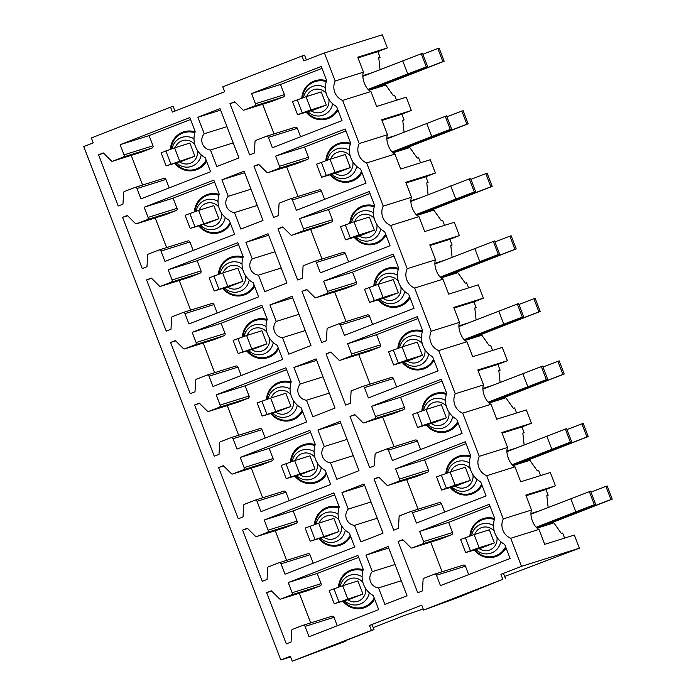 <?xml version="1.0" encoding="UTF-8"?>
<svg xmlns="http://www.w3.org/2000/svg" width="696" height="696" viewBox="0 0 696 696"><rect width="100%" height="100%" fill="white"/><g stroke="black" fill="none" stroke-linecap="round" stroke-linejoin="round"><path stroke-width="1.04" d="M502.799 579.272L458.264 597.42L423.629 610.07L502.799 579.272L500.911 574.348L521.495 566.335L510.716 538.269A14.068 13.589 -107.4 0 1 503.278 518.885L486.704 475.716L514.997 466.851L520.73 481.78L550.336 472.506L555.443 485.808L525.837 495.082L531.57 510.02C529.195 515.492 533.684 527.15 539.008 529.404L544.742 544.333L574.348 535.059L579.385 548.196L504.652 576.479M290.571 656.92L280.827 659.973L83.755 146.578L93.255 142.88L91.359 137.956L170.529 107.158L172.417 112.082L224.669 91.75L222.781 86.826L301.942 56.028L303.839 60.952L324.414 52.948L335.194 81.014A14.068 13.589 -107.4 0 0 342.632 100.398L359.206 143.567A14.068 13.589 -107.4 0 0 366.644 162.951L383.218 206.12A14.068 13.589 -107.4 0 0 390.656 225.504L407.23 268.673A14.068 13.589 -107.4 0 0 414.668 288.057L431.242 331.226A14.068 13.589 -107.4 0 0 438.68 350.61L455.254 393.779A14.068 13.589 -107.4 0 0 462.692 413.163L479.266 456.332A14.068 13.589 -107.4 0 0 486.704 475.716M280.827 659.973L290.328 656.276L292.216 661.2L371.386 630.402L369.489 625.478L421.741 605.146L423.629 610.07M123.618 192.479L122.966 204.163L118.216 206.007L98.554 154.782L103.304 152.937L111.447 161.002A1.053 1.018 -107.4 0 0 112.526 161.237L123.105 157.122A1.757 1.696 -107.4 0 0 124.053 154.86L120.147 144.681L189.817 117.581L195.211 131.64A21.106 20.384 -107.4 0 0 205.216 157.696L210.61 171.755L140.949 198.865L136.973 188.52A1.757 1.696 -107.4 0 0 134.763 187.494L124.262 191.583A1.053 1.018 -107.4 0 0 123.618 192.479M229.967 103.652L234.717 101.807L242.86 109.872A1.053 1.018 -107.4 0 0 243.939 110.107L254.519 105.992A1.757 1.696 -107.4 0 0 255.475 103.73L251.569 93.551L321.23 66.451L326.624 80.51A21.106 20.384 -107.4 0 0 336.629 106.575L342.032 120.626L272.362 147.735L268.395 137.39A1.757 1.696 -107.4 0 0 266.176 136.364L255.676 140.453A1.053 1.018 -107.4 0 0 255.032 141.358L254.379 153.033L249.629 154.877L229.967 103.652L234.996 102.077M160.985 251.073A1.757 1.696 -107.4 0 0 158.775 250.047L148.274 254.136A1.053 1.018 -107.4 0 0 147.63 255.032L146.978 266.716L142.228 268.56L122.566 217.335L127.316 215.49L135.459 223.555A1.053 1.018 -107.4 0 0 136.538 223.79L147.117 219.675A1.757 1.696 -107.4 0 0 148.065 217.413L144.159 207.234L213.829 180.133L219.223 194.193A21.106 20.384 -107.4 0 0 229.228 220.249L234.622 234.308L164.961 261.418L160.985 251.073L189.938 241.999A1.757 1.696 -107.4 0 0 187.72 240.973M292.407 199.943A1.757 1.696 -107.4 0 0 290.189 198.917L279.688 203.006A1.053 1.018 -107.4 0 0 279.044 203.911L278.391 215.586L273.641 217.43L253.979 166.205L258.729 164.36L266.873 172.425A1.053 1.018 -107.4 0 0 267.951 172.66L278.53 168.545A1.757 1.696 -107.4 0 0 279.488 166.283L275.572 156.104L345.242 129.004L350.636 143.063A21.106 20.384 -107.4 0 0 360.641 169.128L366.044 183.179L296.374 210.288L292.407 199.943L321.352 190.869A1.757 1.696 -107.4 0 0 319.142 189.843M234.474 212.576L240.807 229.08L262.975 220.449L244.061 171.199L221.894 179.82L228.236 196.324A9.674 9.344 -107.4 0 0 234.474 212.576L257.207 205.451M168.171 269.787L237.841 242.686L243.235 256.746A21.106 20.384 -107.4 0 0 253.24 282.802L258.634 296.861L188.973 323.971L184.997 313.626A1.757 1.696 -107.4 0 0 182.787 312.6L172.286 316.689A1.053 1.018 -107.4 0 0 171.642 317.585L170.99 329.269L166.24 331.113L146.578 279.888L151.319 278.043L159.471 286.108A1.053 1.018 -107.4 0 0 160.55 286.343L171.129 282.228A1.757 1.696 -107.4 0 0 172.077 279.966L168.171 269.787L197.125 260.713L238.571 244.592M316.419 262.496A1.757 1.696 -107.4 0 0 314.2 261.47L303.7 265.559A1.053 1.018 -107.4 0 0 303.056 266.464L302.403 278.139L297.653 279.983L277.991 228.758L282.741 226.913L290.885 234.978A1.053 1.018 -107.4 0 0 291.963 235.213L302.543 231.098A1.757 1.696 -107.4 0 0 303.5 228.836L299.584 218.657L369.254 191.557L374.648 205.616A21.106 20.384 -107.4 0 0 384.653 231.681L390.056 245.731L320.386 272.841L316.419 262.496L345.364 253.422A1.757 1.696 -107.4 0 0 343.154 252.396M258.486 275.129L264.819 291.633L286.987 283.002L268.073 233.752L245.905 242.373L252.248 258.877A9.674 9.344 -107.4 0 0 258.486 275.129L281.219 268.004M192.183 332.34L261.853 305.24L267.247 319.299A21.106 20.384 -107.4 0 0 277.252 345.355L282.646 359.414L212.985 386.524L209.009 376.179A1.757 1.696 -107.4 0 0 206.799 375.153L196.298 379.242A1.053 1.018 -107.4 0 0 195.654 380.138L195.002 391.822L190.252 393.666L170.581 342.441L175.331 340.596L183.483 348.661A1.053 1.018 -107.4 0 0 184.562 348.896L195.141 344.781A1.757 1.696 -107.4 0 0 196.089 342.519L192.183 332.34L221.137 323.266L262.583 307.145M340.431 325.049A1.757 1.696 -107.4 0 0 338.212 324.023L327.712 328.112A1.053 1.018 -107.4 0 0 327.068 329.017L326.415 340.692L321.665 342.536L302.003 291.311L306.753 289.466L314.897 297.531A1.053 1.018 -107.4 0 0 315.975 297.766L326.555 293.651A1.757 1.696 -107.4 0 0 327.512 291.389L323.596 281.21L393.266 254.11L398.66 268.169A21.106 20.384 -107.4 0 0 408.665 294.234L414.068 308.285L344.398 335.394L340.431 325.049L369.376 315.975A1.757 1.696 -107.4 0 0 367.166 314.949M282.498 337.682L288.831 354.186L310.999 345.555L292.085 296.305L269.918 304.926L276.26 321.43A9.674 9.344 -107.4 0 0 282.498 337.682L305.231 330.556M216.195 394.893L285.865 367.793L291.259 381.852A21.106 20.384 -107.4 0 0 301.264 407.908L306.658 421.967L236.997 449.077L233.021 438.732A1.757 1.696 -107.4 0 0 230.811 437.706L220.31 441.795A1.053 1.018 -107.4 0 0 219.666 442.691L219.014 454.375L214.264 456.219L194.593 404.994L199.343 403.149L207.495 411.214A1.053 1.018 -107.4 0 0 208.574 411.449L219.153 407.334A1.757 1.696 -107.4 0 0 220.101 405.072L216.195 394.893L245.149 385.819L286.595 369.698M364.443 387.602A1.757 1.696 -107.4 0 0 362.225 386.576L351.724 390.665A1.053 1.018 -107.4 0 0 351.08 391.57L350.427 403.245L345.677 405.089L326.015 353.864L330.765 352.019L338.909 360.084A1.053 1.018 -107.4 0 0 339.987 360.319L350.566 356.204A1.757 1.696 -107.4 0 0 351.524 353.942L347.608 343.763L417.278 316.663L422.672 330.722A21.106 20.384 -107.4 0 0 432.677 356.787L438.08 370.837L368.41 397.947L364.443 387.602L393.388 378.528A1.757 1.696 -107.4 0 0 391.178 377.502M306.501 400.235L312.843 416.739L335.002 408.108L316.097 358.858L293.93 367.479L300.272 383.983A9.674 9.344 -107.4 0 0 306.501 400.235L329.243 393.11M240.207 457.446L309.877 430.345L315.271 444.405A21.106 20.384 -107.4 0 0 325.276 470.461L330.67 484.52L261.009 511.63L257.033 501.285A1.757 1.696 -107.4 0 0 254.823 500.259L244.322 504.348A1.053 1.018 -107.4 0 0 243.678 505.244L243.026 516.928L238.276 518.772L218.605 467.547L223.355 465.702L231.507 473.767A1.053 1.018 -107.4 0 0 232.586 474.002L243.165 469.887A1.757 1.696 -107.4 0 0 244.113 467.625L240.207 457.446L269.161 448.372L310.607 432.251M388.455 450.155A1.757 1.696 -107.4 0 0 386.236 449.129L375.736 453.218A1.053 1.018 -107.4 0 0 375.092 454.123L374.439 465.798L369.689 467.642L350.027 416.417L354.777 414.572L362.921 422.637A1.053 1.018 -107.4 0 0 363.999 422.872L374.579 418.757A1.757 1.696 -107.4 0 0 375.535 416.495L371.62 406.316L441.29 379.216L446.684 393.275A21.106 20.384 -107.4 0 0 456.689 419.34L462.092 433.39L392.422 460.5L388.455 450.155L417.4 441.081A1.757 1.696 -107.4 0 0 415.19 440.055M330.513 462.788L336.855 479.292L359.014 470.661L340.109 421.411L317.941 430.032L324.275 446.536A9.674 9.344 -107.4 0 0 330.513 462.788L353.255 455.663M264.219 519.999L333.889 492.898L339.283 506.958A21.106 20.384 -107.4 0 0 349.288 533.014L354.682 547.073L285.021 574.183L281.045 563.838A1.757 1.696 -107.4 0 0 278.835 562.812L268.334 566.901A1.053 1.018 -107.4 0 0 267.69 567.797L267.038 579.481L262.288 581.325L242.617 530.1L247.367 528.255L255.519 536.32A1.053 1.018 -107.4 0 0 256.598 536.555L267.177 532.44A1.757 1.696 -107.4 0 0 268.125 530.178L264.219 519.999L293.173 510.925L334.619 494.804M412.467 512.708A1.757 1.696 -107.4 0 0 410.249 511.682L399.748 515.771A1.053 1.018 -107.4 0 0 399.104 516.676L398.451 528.351L393.701 530.195L374.039 478.97L378.789 477.125L386.933 485.19A1.053 1.018 -107.4 0 0 388.011 485.425L398.59 481.31A1.757 1.696 -107.4 0 0 399.548 479.048L395.632 468.869L465.302 441.769L470.696 455.828A21.106 20.384 -107.4 0 0 480.701 481.893L486.104 495.943L416.434 523.053L412.467 512.708L441.412 503.634A1.757 1.696 -107.4 0 0 439.202 502.608M354.525 525.341L360.867 541.845L383.026 533.214L364.121 483.964L341.954 492.585L348.287 509.089A9.674 9.344 -107.4 0 0 354.525 525.341L377.267 518.216M288.231 582.552L357.901 555.452L363.295 569.511A21.106 20.384 -107.4 0 0 373.3 595.567L378.694 609.626L309.033 636.736L305.057 626.391A1.757 1.696 -107.4 0 0 302.847 625.365L292.346 629.454A1.053 1.018 -107.4 0 0 291.702 630.35L291.05 642.034L286.3 643.878L266.629 592.653L271.379 590.808L279.531 598.873A1.053 1.018 -107.4 0 0 280.61 599.108L291.189 594.993A1.757 1.696 -107.4 0 0 292.137 592.731L288.231 582.552L317.185 573.478L358.631 557.357M436.479 575.261A1.757 1.696 -107.4 0 0 434.26 574.235L423.76 578.324A1.053 1.018 -107.4 0 0 423.116 579.229L422.463 590.904L417.713 592.748L398.051 541.523L402.801 539.678L410.945 547.743A1.053 1.018 -107.4 0 0 412.023 547.978L422.603 543.863A1.757 1.696 -107.4 0 0 423.56 541.601L419.644 531.422L489.314 504.322L494.708 518.381A21.106 20.384 -107.4 0 0 504.713 544.446L510.116 558.497L440.446 585.606L436.479 575.261L465.424 566.187A1.757 1.696 -107.4 0 0 463.214 565.161M378.537 587.894L384.879 604.398L407.038 595.767L388.133 546.517L365.965 555.138L372.299 571.642A9.674 9.344 -107.4 0 0 378.537 587.894L401.279 580.768M204.224 133.771A9.674 9.344 -107.4 0 0 210.462 150.023L216.795 166.527L238.963 157.896L220.049 108.646L197.881 117.267L204.224 133.771L226.966 126.646M423.203 608.957L404.272 615.534L373.239 627.609M564.604 538.112L562.638 533.005L561.333 533.414L553.877 522.879L537.208 528.107M540.592 475.559L538.626 470.452L537.321 470.861L529.865 460.326L513.196 465.554M548.143 507.523L546.838 495.656L548.143 495.248L545.942 489.497L555.443 485.808M548.143 495.248L546.847 495.752M516.58 413.006L514.614 407.9L513.309 408.308L505.853 397.773L489.184 403.001M524.132 444.97L522.827 433.103L524.132 432.695L521.93 426.944L531.431 423.255L526.324 409.953L496.718 419.227L490.985 404.298L462.692 413.163M524.132 432.695L522.835 433.199M492.568 350.453L490.602 345.346L489.297 345.755L481.841 335.22L465.172 340.448M500.12 382.417L498.815 370.55L500.12 370.142L497.918 364.391L507.419 360.702L502.312 347.4L472.706 356.674L466.973 341.745L438.68 350.61M500.12 370.142L498.823 370.646M476.108 319.864L474.803 307.997L476.108 307.589L473.906 301.846L483.407 298.149L478.3 284.847L448.694 294.121L442.96 279.192L414.668 288.057M476.108 307.589L474.811 308.093M468.556 287.9L466.59 282.793L465.285 283.202L457.829 272.667L441.16 277.895M444.544 225.347L442.578 220.24L441.273 220.649L433.817 210.114L417.148 215.342M452.095 257.311L450.79 245.444L452.095 245.035L449.894 239.293L459.395 235.596L454.288 222.294L424.682 231.568L418.949 216.639L390.656 225.504M452.095 245.035L450.799 245.54M420.532 162.794L418.566 157.688L417.261 158.096L409.805 147.561L393.136 152.789M428.084 194.758L426.779 182.891L428.084 182.482L425.882 176.74L435.383 173.043L430.276 159.741L400.678 169.015L394.936 154.086L366.644 162.951M428.084 182.482L426.787 182.987M404.072 132.205L402.767 120.338L404.072 119.929L401.87 114.188L411.371 110.49L406.264 97.188L376.666 106.462L370.933 91.533L342.632 100.398M404.072 119.929L402.775 120.434M396.52 100.241L394.562 95.134L393.249 95.543L385.793 85.008L369.124 90.236M380.06 69.652L378.755 57.785L380.06 57.377L377.858 51.635L387.359 47.937L382.313 34.8L324.414 52.948M380.06 57.377L378.763 57.881M521.495 566.335L579.385 548.196M510.716 538.269L539.008 529.404M503.278 518.885L531.57 510.02M479.266 456.332L507.558 447.467L501.825 432.529L531.431 423.255M455.254 393.779L483.546 384.914L477.813 369.976L507.419 360.702M431.242 331.226L459.534 322.361L453.801 307.423L483.407 298.149M407.23 268.673L435.522 259.808L429.789 244.87L459.395 235.596M383.218 206.12L411.51 197.255L405.777 182.317L435.383 173.043M359.206 143.567L387.498 134.702L381.765 119.764L411.371 110.49M335.194 81.014L363.486 72.149L357.753 57.211L387.359 47.937M369.489 625.478L372.108 624.66L373.996 629.584L337.577 643.748L345.851 641.155L345.642 640.616M500.911 574.348L503.521 573.53L505.409 578.454M479.231 548.648A11.91 11.501 -107.4 0 0 496.927 537.147M494.317 531.318A11.91 11.501 -107.4 0 0 474.759 534.38M474.089 534.589L460.595 539.478L465.633 552.607L481.728 547.865L494.395 542.941L489.349 529.804L474.089 534.589L479.135 547.717L494.395 542.941M365.965 555.138L388.707 548.013M526.08 495.726L545.942 489.497M531.031 513.491L540.218 510.612M476.081 549.64A15.303 14.781 -107.4 0 0 476.682 550.197A15.303 14.781 -107.4 0 0 500.737 541.645M493.516 525.558A15.303 14.781 -107.4 0 0 471.592 535.459M372.299 571.642L395.041 564.517M440.846 538.948A1.053 1.018 -107.4 0 0 440.977 538.904L451.547 534.789A1.757 1.696 -107.4 0 0 452.504 532.536L448.598 522.348L490.045 506.227M442.09 571.781L430.711 542.123M468.66 574.626L465.424 566.187M334.219 603.737L329.182 590.6L342.676 585.719L357.935 580.934L362.973 594.071L350.305 598.995L334.219 603.737L362.973 594.071M419.644 531.422L448.598 522.348M398.051 541.523L403.071 539.948M347.756 599.795A11.963 11.554 -107.4 0 0 365.574 588.381M362.868 582.326A11.963 11.554 -107.4 0 0 343.285 585.527M369.306 592.757A15.286 14.764 72.6 0 1 359.44 604.319A15.286 14.764 72.6 0 1 344.677 600.761M340.187 586.58A15.286 14.764 72.6 0 1 362.094 576.706M309.433 590.069A1.053 1.018 -107.4 0 0 309.555 590.034L320.134 585.919A1.757 1.696 -107.4 0 0 321.091 583.657L317.185 573.478M310.677 622.903L299.289 593.253M337.247 625.756L334.01 617.317A1.757 1.696 -107.4 0 0 331.792 616.291M266.629 592.653L271.657 591.078M455.219 486.095A11.91 11.501 -107.4 0 0 472.915 474.594M470.305 468.765A11.91 11.501 -107.4 0 0 450.747 471.827M450.077 472.036L436.583 476.925L441.621 490.054L457.716 485.312L470.383 480.388L465.337 467.251L450.077 472.036L455.123 485.164L470.383 480.388M341.954 492.585L364.695 485.46M502.077 433.173L521.93 426.944M507.019 450.938L516.206 448.059M452.069 487.087A15.303 14.781 -107.4 0 0 452.678 487.644A15.303 14.781 -107.4 0 0 476.725 479.092M469.504 463.005A15.303 14.781 -107.4 0 0 447.58 472.906M348.287 509.089L371.029 501.964M507.558 447.467C505.183 452.939 509.672 464.597 514.997 466.851M416.834 476.395A1.053 1.018 -107.4 0 0 416.965 476.351L427.535 472.236A1.757 1.696 -107.4 0 0 428.492 469.983L424.586 459.795L466.033 443.674M418.079 509.228L406.699 479.57M444.648 512.073L441.412 503.634M310.207 541.183L305.17 528.047L318.664 523.166L333.923 518.381L338.961 531.518L326.293 536.442L310.207 541.183L338.961 531.518M395.632 468.869L424.586 459.795M374.039 478.97L379.059 477.395M323.744 537.242A11.963 11.554 -107.4 0 0 341.562 525.828M338.856 519.773A11.963 11.554 -107.4 0 0 319.273 522.974M345.294 530.204A15.286 14.764 72.6 0 1 335.428 541.766A15.286 14.764 72.6 0 1 320.665 538.208M316.175 524.027A15.286 14.764 72.6 0 1 338.082 514.153M285.421 527.516A1.053 1.018 -107.4 0 0 285.543 527.481L296.122 523.366A1.757 1.696 -107.4 0 0 297.079 521.104L293.173 510.925M286.665 560.35L275.277 530.7M313.235 563.203L309.998 554.764A1.757 1.696 -107.4 0 0 307.78 553.738M242.617 530.1L247.645 528.525M431.207 423.542A11.91 11.501 -107.4 0 0 448.903 412.041M446.293 406.212A11.91 11.501 -107.4 0 0 426.735 409.274M426.065 409.483L412.571 414.372L417.609 427.501L433.704 422.759L446.371 417.835L441.325 404.698L426.065 409.483L431.111 422.611L446.371 417.835M317.941 430.032L340.683 422.907M478.065 370.62L497.918 364.391M483.007 388.385L492.194 385.506M428.057 424.534A15.303 14.781 -107.4 0 0 428.666 425.091A15.303 14.781 -107.4 0 0 452.713 416.539M445.492 400.452A15.303 14.781 -107.4 0 0 423.568 410.353M324.275 446.536L347.017 439.411M483.546 384.914C481.18 390.386 485.66 402.044 490.985 404.298M392.822 413.842A1.053 1.018 -107.4 0 0 392.953 413.798L403.523 409.683A1.757 1.696 -107.4 0 0 404.48 407.43L400.574 397.251L442.021 381.121M394.066 446.675L382.687 417.017M420.636 449.52L417.4 441.081M286.195 478.63L281.158 465.493L294.652 460.613L309.911 455.828L314.949 468.965L302.281 473.889L286.195 478.63L314.949 468.965M371.62 406.316L400.574 397.251M350.027 416.417L355.047 414.842M299.732 474.689A11.963 11.554 -107.4 0 0 317.55 463.275M314.844 457.22A11.963 11.554 -107.4 0 0 295.261 460.421M321.282 467.651A15.286 14.764 72.6 0 1 311.416 479.213A15.286 14.764 72.6 0 1 296.653 475.655M292.163 461.474A15.286 14.764 72.6 0 1 314.07 451.6M261.409 464.963A1.053 1.018 -107.4 0 0 261.531 464.928L272.11 460.813A1.757 1.696 -107.4 0 0 273.067 458.551L269.161 448.372M262.653 497.797L251.273 468.147M289.223 500.65L285.986 492.211A1.757 1.696 -107.4 0 0 283.768 491.185M218.605 467.547L223.633 465.972M407.195 360.989A11.91 11.501 -107.4 0 0 424.891 349.488M422.289 343.659A11.91 11.501 -107.4 0 0 402.723 346.721M402.053 346.93L388.559 351.819L393.597 364.948L409.692 360.206L422.359 355.282L417.313 342.145L402.053 346.93L407.099 360.058L422.359 355.282M293.93 367.479L316.671 360.354M454.053 308.067L473.906 301.846M458.995 325.832L468.182 322.953M404.045 361.981A15.303 14.781 -107.4 0 0 404.654 362.538A15.303 14.781 -107.4 0 0 428.701 353.986M421.48 337.899A15.303 14.781 -107.4 0 0 399.556 347.8M300.272 383.983L323.005 376.858M459.534 322.361C457.168 327.833 461.648 339.491 466.973 341.745M368.81 351.289A1.053 1.018 -107.4 0 0 368.941 351.245L379.511 347.13A1.757 1.696 -107.4 0 0 380.468 344.877L376.562 334.698L418.009 318.568M370.055 384.122L358.675 354.464M396.624 386.967L393.388 378.528M262.183 416.077L257.146 402.94L270.64 398.06L285.899 393.275L290.937 406.412L278.269 411.336L262.183 416.077L290.937 406.412M347.608 343.763L376.562 334.698M326.015 353.864L331.035 352.289M275.72 412.136A11.963 11.554 -107.4 0 0 293.538 400.722M290.832 394.667A11.963 11.554 -107.4 0 0 271.249 397.868M297.27 405.098A15.286 14.764 72.6 0 1 287.405 416.66A15.286 14.764 72.6 0 1 272.641 413.102M268.151 398.921A15.286 14.764 72.6 0 1 290.058 389.047M237.397 402.41A1.053 1.018 -107.4 0 0 237.519 402.375L248.098 398.26A1.757 1.696 -107.4 0 0 249.055 395.998L245.149 385.819M238.641 435.244L227.261 405.594M265.211 438.097L261.974 429.658A1.757 1.696 -107.4 0 0 259.756 428.632M194.593 404.994L199.621 403.419M383.183 298.436A11.91 11.501 -107.4 0 0 400.879 286.935M398.277 281.106A11.91 11.501 -107.4 0 0 378.711 284.168M378.041 284.377L364.547 289.266L369.585 302.395L385.68 297.653L398.347 292.729L393.301 279.592L378.041 284.377L383.087 297.505L398.347 292.729M269.918 304.926L292.659 297.801M430.041 245.514L449.894 239.293M434.983 263.279L444.17 260.4M380.033 299.428A15.303 14.781 -107.4 0 0 380.642 299.985A15.303 14.781 -107.4 0 0 404.689 291.433M397.468 275.346A15.303 14.781 -107.4 0 0 375.544 285.247M276.26 321.43L298.993 314.305M435.522 259.808C433.156 265.28 437.636 276.938 442.96 279.192M344.798 288.736A1.053 1.018 -107.4 0 0 344.929 288.692L355.499 284.577A1.757 1.696 -107.4 0 0 356.456 282.324L352.55 272.145L393.997 256.015M346.043 321.569L334.663 291.911M372.612 324.414L369.376 315.975M238.171 353.525L233.134 340.387L246.628 335.507L261.887 330.722L266.925 343.859L254.257 348.783L238.171 353.525L266.925 343.859M323.596 281.21L352.55 272.145M302.003 291.311L307.023 289.736M251.708 349.583A11.963 11.554 -107.4 0 0 269.526 338.169M266.829 332.114A11.963 11.554 -107.4 0 0 247.237 335.315M273.258 342.545A15.286 14.764 72.6 0 1 263.392 354.107A15.286 14.764 72.6 0 1 248.629 350.549M244.139 336.368A15.286 14.764 72.6 0 1 266.046 326.494M213.385 339.857A1.053 1.018 -107.4 0 0 213.507 339.822L224.086 335.707A1.757 1.696 -107.4 0 0 225.043 333.445L221.137 323.266M214.629 372.691L203.249 343.041M241.199 375.544L237.962 367.105A1.757 1.696 -107.4 0 0 235.744 366.079M170.581 342.441L175.609 340.866M359.171 235.883A11.91 11.501 -107.4 0 0 376.867 224.39M374.265 218.553A11.91 11.501 -107.4 0 0 354.699 221.615M354.029 221.824L340.535 226.713L345.573 239.842L361.668 235.1L374.335 230.176L369.289 217.039L354.029 221.824L359.075 234.952L374.335 230.176M245.905 242.373L268.647 235.248M406.029 182.961L425.882 176.74M410.971 200.726L420.158 197.847M356.021 236.875A15.303 14.781 -107.4 0 0 356.63 237.432A15.303 14.781 -107.4 0 0 380.677 228.88M373.456 212.793A15.303 14.781 -107.4 0 0 351.532 222.694M252.248 258.877L274.981 251.752M411.51 197.255C409.144 202.727 413.624 214.385 418.949 216.639M320.786 226.183A1.053 1.018 -107.4 0 0 320.917 226.139L331.487 222.024A1.757 1.696 -107.4 0 0 332.444 219.771L328.538 209.592L369.985 193.462M322.03 259.016L310.651 229.358M348.6 261.861L345.364 253.422M214.159 290.971L209.122 277.834L222.616 272.954L237.875 268.169L242.913 281.306L230.245 286.23L214.159 290.971L242.913 281.306M299.584 218.657L328.538 209.592M277.991 228.758L283.011 227.183M227.696 287.03A11.963 11.554 -107.4 0 0 245.514 275.616M242.817 269.561A11.963 11.554 -107.4 0 0 223.225 272.762M249.246 279.992A15.286 14.764 72.6 0 1 239.38 291.554A15.286 14.764 72.6 0 1 224.617 287.996M220.127 273.815A15.286 14.764 72.6 0 1 242.043 263.941M189.373 277.304A1.053 1.018 -107.4 0 0 189.495 277.269L200.074 273.154A1.757 1.696 -107.4 0 0 201.031 270.892L197.125 260.713M190.617 310.138L179.237 280.488M217.187 312.991L213.95 304.552A1.757 1.696 -107.4 0 0 211.732 303.526M146.578 279.888L151.597 278.313M335.159 173.33A11.91 11.501 -107.4 0 0 352.855 161.837M350.253 156A11.91 11.501 -107.4 0 0 330.687 159.062M330.017 159.271L316.523 164.16L321.569 177.289L337.656 172.547L350.323 167.623L345.277 154.486L330.017 159.271L335.063 172.399L350.323 167.623M221.894 179.82L244.635 172.695M382.017 120.408L401.87 114.188M386.959 138.173L396.146 135.294M332.009 174.322A15.303 14.781 -107.4 0 0 332.618 174.879A15.303 14.781 -107.4 0 0 356.665 166.327M349.444 150.24A15.303 14.781 -107.4 0 0 327.52 160.141M228.236 196.324L250.978 189.199M387.498 134.702C385.132 140.174 389.612 151.832 394.936 154.086M296.774 163.63A1.053 1.018 -107.4 0 0 296.905 163.586L307.475 159.471A1.757 1.696 -107.4 0 0 308.432 157.218L304.526 147.039L345.973 130.909M298.019 196.463L286.639 166.805M324.588 199.308L321.352 190.869M190.147 228.418L185.11 215.281L198.604 210.401L213.863 205.616L218.901 218.753L206.234 223.677L190.147 228.418L218.901 218.753M275.572 156.104L304.526 147.039M253.979 166.205L258.999 164.63M203.684 224.477A11.963 11.554 -107.4 0 0 221.502 213.063M218.805 207.008A11.963 11.554 -107.4 0 0 199.213 210.209M225.234 217.439A15.286 14.764 72.6 0 1 215.369 229.001A15.286 14.764 72.6 0 1 200.605 225.443M196.115 211.262A15.286 14.764 72.6 0 1 218.031 201.388M165.361 214.751A1.053 1.018 -107.4 0 0 165.491 214.716L176.062 210.601A1.757 1.696 -107.4 0 0 177.019 208.339L173.113 198.16L214.559 182.039M166.605 247.585L155.225 217.935M193.175 250.438L189.938 241.999M144.159 207.234L173.113 198.16M122.566 217.335L127.586 215.76M311.147 110.777A11.91 11.501 -107.4 0 0 328.843 99.284M326.241 93.447A11.91 11.501 -107.4 0 0 306.675 96.509M306.005 96.718L292.511 101.607L297.557 114.736L313.644 109.994L326.311 105.07L321.265 91.933L306.005 96.718L311.051 109.846L326.311 105.07M197.881 117.267L220.623 110.142M358.005 57.855L377.858 51.635M362.947 75.62L372.134 72.741M307.997 111.769A15.303 14.781 -107.4 0 0 308.606 112.326A15.303 14.781 -107.4 0 0 332.653 103.774M325.432 87.687A15.303 14.781 -107.4 0 0 303.508 97.588M210.462 150.023L233.204 142.898M363.486 72.149C361.12 77.621 365.6 89.279 370.933 91.533M272.762 101.077A1.053 1.018 -107.4 0 0 272.893 101.033L283.472 96.918A1.757 1.696 -107.4 0 0 284.42 94.665L280.514 84.486L321.961 68.356M274.007 133.91L262.627 104.252M300.576 136.755L297.34 128.316A1.757 1.696 -107.4 0 0 295.13 127.29M166.135 165.865L161.098 152.737L174.592 147.848L189.851 143.063L194.889 156.2L182.221 161.124L166.135 165.865L194.889 156.2M251.569 93.551L280.514 84.486M179.672 161.924A11.963 11.554 -107.4 0 0 197.49 150.51M194.793 144.455A11.963 11.554 -107.4 0 0 175.201 147.656M201.222 154.886A15.286 14.764 72.6 0 1 191.356 166.448A15.286 14.764 72.6 0 1 176.593 162.89M172.103 148.709A15.286 14.764 72.6 0 1 194.019 138.835M141.349 152.198A1.053 1.018 -107.4 0 0 141.479 152.163L152.05 148.048A1.757 1.696 -107.4 0 0 153.007 145.786L149.101 135.607L190.547 119.486M142.593 185.032L131.213 155.382M169.163 187.885L165.926 179.446A1.757 1.696 -107.4 0 0 163.708 178.42M120.147 144.681L149.101 135.607M98.554 154.782L103.573 153.207M477.265 590.025L477.056 589.486M345.851 641.155L292.216 661.2M371.386 630.402L373.996 629.584M306.379 59.96L304.552 55.21L301.942 56.028M174.966 111.09L173.139 106.34L170.529 107.158M590.982 492.124L605.903 486.391L610.94 499.528L612.245 499.119L541.018 526.915M592.087 505.722L592.435 506.644L610.94 499.528M537.529 528.003L592.435 506.644M342.676 585.719L347.713 598.847M333.932 588.755L338.969 601.892M605.903 486.391L607.208 485.982L612.245 499.119M465.346 537.625L470.383 550.762L479.135 547.717M465.633 552.607L470.383 550.762M531.013 514.187L590.617 491.176L595.663 504.313L536.468 527.429M589.312 491.585L594.358 504.722L595.663 504.313M570.807 498.701L575.853 511.838L594.358 504.722M536.277 527.237L575.853 511.838M566.97 429.571L581.891 423.838L586.928 436.975L588.233 436.566L517.006 464.363M568.075 443.169L568.423 444.091L586.928 436.975M513.518 465.45L568.423 444.091M318.664 523.166L323.701 536.294M309.92 526.202L314.957 539.339M581.891 423.838L583.196 423.429L588.233 436.566M441.334 475.072L446.371 488.209L455.123 485.164M441.621 490.054L446.371 488.209M507.001 451.634L566.605 428.623L571.651 441.76L512.456 464.876M565.3 429.032L570.346 442.169L571.651 441.76M546.795 436.148L551.841 449.285L570.346 442.169M512.265 464.684L551.841 449.285M542.958 367.018L557.879 361.285L562.916 374.422L564.221 374.013L492.994 401.81M544.063 380.616L544.411 381.538L562.916 374.422M489.505 402.897L544.411 381.538M294.652 460.613L299.689 473.741M285.908 463.649L290.945 476.786M557.879 361.285L559.184 360.876L564.221 374.013M417.322 412.519L422.359 425.656L431.111 422.611M417.609 427.501L422.359 425.656M482.989 389.081L542.593 366.07L547.639 379.207L488.444 402.323M541.288 366.479L546.334 379.616L547.639 379.207M522.783 373.595L527.829 386.732L546.334 379.616M488.253 402.131L527.829 386.732M518.946 304.465L533.867 298.732L538.904 311.869L540.209 311.46L468.982 339.256M520.051 318.063L520.399 318.986L538.904 311.869M465.493 340.344L520.399 318.986M270.64 398.06L275.686 411.188M261.896 401.096L266.933 414.233M533.867 298.732L535.172 298.323L540.209 311.46M393.31 349.966L398.347 363.103L407.099 360.058M393.597 364.948L398.347 363.103M458.977 326.528L518.581 303.517L523.627 316.654L464.432 339.77M517.276 303.926L522.322 317.063L523.627 316.654M498.771 311.042L503.817 324.179L522.322 317.063M464.241 339.578L503.817 324.179M494.934 241.912L509.855 236.179L514.892 249.316L516.197 248.907L444.97 276.704M496.039 255.51L496.387 256.433L514.892 249.316M441.481 277.791L496.387 256.433M246.628 335.507L251.674 348.635M237.884 338.543L242.921 351.68M509.855 236.179L511.16 235.77L516.197 248.907M369.298 287.413L374.335 300.55L383.087 297.505M369.585 302.395L374.335 300.55M434.965 263.975L494.569 240.964L499.615 254.101L440.42 277.217M493.264 241.373L498.31 254.51L499.615 254.101M474.759 248.489L479.805 261.626L498.31 254.51M440.229 277.025L479.805 261.626M470.922 179.359L485.843 173.626L490.88 186.763L492.185 186.354L420.958 214.15M472.027 192.957L472.375 193.88L490.88 186.763M417.47 215.238L472.375 193.88M222.616 272.954L227.662 286.082M213.872 275.99L218.909 289.127M485.843 173.626L487.148 173.217L492.185 186.354M345.286 224.86L350.323 237.997L359.075 234.952M345.573 239.842L350.323 237.997M410.953 201.422L470.557 178.411L475.603 191.548L416.408 214.664M469.252 178.82L474.298 191.957L475.603 191.548M450.747 185.936L455.793 199.073L474.298 191.957M416.217 214.472L455.793 199.073M446.91 116.806L461.831 111.073L466.868 124.21L468.173 123.801L396.946 151.597M448.015 130.404L448.363 131.326L466.868 124.21M393.457 152.685L448.363 131.326M198.604 210.401L203.65 223.529M189.86 213.437L194.897 226.574M461.831 111.073L463.136 110.664L468.173 123.801M321.274 162.307L326.311 175.444L335.063 172.399M321.569 177.289L326.311 175.444M386.941 138.869L446.545 115.858L451.591 128.995L392.396 152.111M445.24 116.267L450.286 129.404L451.591 128.995M426.735 123.383L431.781 136.52L450.286 129.404M392.205 151.919L431.781 136.52M422.898 54.253L437.819 48.52L442.856 61.657L444.161 61.248L372.934 89.044M424.003 67.851L424.351 68.773L442.856 61.657M369.445 90.132L424.351 68.773M174.592 147.848L179.638 160.976M165.848 150.884L170.885 164.021M437.819 48.52L439.124 48.111L444.161 61.248M297.262 99.754L302.308 112.891L311.051 109.846M297.557 114.736L302.308 112.891M362.929 76.316L422.533 53.305L427.579 66.442L368.384 89.558M421.228 53.714L426.274 66.851L427.579 66.442M402.723 60.83L407.769 73.967L426.274 66.851M368.193 89.366L407.769 73.967M505.618 546.786A19.175 18.522 72.6 0 1 477.23 552.198A19.175 18.522 72.6 0 1 475.055 549.962M470.566 535.807A19.175 18.522 72.6 0 1 494.351 519.503M474.368 550.171A20.01 19.323 -107.4 0 0 476.864 552.781A20.01 19.323 -107.4 0 0 506.062 547.935M494.63 518.624A20.01 19.323 -107.4 0 0 469.887 536.05M423.56 541.601L452.504 532.536M451.547 534.789L422.603 543.863M412.023 547.978L440.977 538.904M374.196 597.916A19.175 18.522 72.6 0 1 343.633 601.083M339.152 586.937A19.175 18.522 72.6 0 1 339.23 586.163A19.175 18.522 72.6 0 1 362.938 570.633M374.639 599.065A20.01 19.323 72.6 0 1 342.954 601.3M338.474 587.18A20.01 19.323 72.6 0 1 338.578 585.997A20.01 19.323 72.6 0 1 363.208 569.754M292.137 592.731L321.091 583.657M320.134 585.919L291.189 594.993M280.61 599.108L309.555 590.034M334.01 617.317L305.057 626.391M481.606 484.233A19.175 18.522 72.6 0 1 453.218 489.645A19.175 18.522 72.6 0 1 451.043 487.409M446.554 473.254A19.175 18.522 72.6 0 1 470.339 456.95M450.355 487.618A20.01 19.323 -107.4 0 0 452.852 490.228A20.01 19.323 -107.4 0 0 482.05 485.39M470.618 456.071A20.01 19.323 -107.4 0 0 445.875 473.498M399.548 479.048L428.492 469.983M427.535 472.236L398.59 481.31M388.011 485.425L416.965 476.351M350.184 535.363A19.175 18.522 72.6 0 1 319.621 538.53M315.14 524.384A19.175 18.522 72.6 0 1 315.218 523.61A19.175 18.522 72.6 0 1 338.926 508.08M350.627 536.512A20.01 19.323 72.6 0 1 318.942 538.747M314.462 524.627A20.01 19.323 72.6 0 1 314.566 523.444A20.01 19.323 72.6 0 1 339.196 507.201M268.125 530.178L297.079 521.104M296.122 523.366L267.177 532.44M256.598 536.555L285.543 527.481M309.998 554.764L281.045 563.838M457.594 421.68A19.175 18.522 72.6 0 1 429.206 427.092A19.175 18.522 72.6 0 1 427.031 424.856M422.542 410.701A19.175 18.522 72.6 0 1 446.327 394.397M426.344 425.065A20.01 19.323 -107.4 0 0 428.84 427.675A20.01 19.323 -107.4 0 0 458.038 422.837M446.606 393.518A20.01 19.323 -107.4 0 0 421.863 410.945M375.535 416.495L404.48 407.43M403.523 409.683L374.579 418.757M363.999 422.872L392.953 413.798M326.172 472.81A19.175 18.522 72.6 0 1 295.609 475.977M291.128 461.831A19.175 18.522 72.6 0 1 291.206 461.057A19.175 18.522 72.6 0 1 314.914 445.527M326.615 473.959A20.01 19.323 72.6 0 1 294.93 476.195M290.45 462.074A20.01 19.323 72.6 0 1 290.554 460.891A20.01 19.323 72.6 0 1 315.184 444.648M244.113 467.625L273.067 458.551M272.11 460.813L243.165 469.887M232.586 474.002L261.531 464.928M285.986 492.211L257.033 501.285M433.582 359.127A19.175 18.522 72.6 0 1 405.194 364.539A19.175 18.522 72.6 0 1 403.019 362.303M398.53 348.157A19.175 18.522 72.6 0 1 422.315 331.844M402.332 362.512A20.01 19.323 -107.4 0 0 404.828 365.122A20.01 19.323 -107.4 0 0 434.026 360.284M422.594 330.965A20.01 19.323 -107.4 0 0 397.851 348.392M351.524 353.942L380.468 344.877M379.511 347.13L350.566 356.204M339.987 360.319L368.941 351.245M302.16 410.257A19.175 18.522 72.6 0 1 271.597 413.424M267.116 399.278A19.175 18.522 72.6 0 1 267.194 398.504A19.175 18.522 72.6 0 1 290.902 382.974M302.603 411.406A20.01 19.323 72.6 0 1 270.918 413.642M266.438 399.521A20.01 19.323 72.6 0 1 266.542 398.338A20.01 19.323 72.6 0 1 291.172 382.095M220.101 405.072L249.055 395.998M248.098 398.26L219.153 407.334M208.574 411.449L237.519 402.375M261.974 429.658L233.021 438.732M409.57 296.574A19.175 18.522 72.6 0 1 381.182 301.986A19.175 18.522 72.6 0 1 379.007 299.75M374.518 285.604A19.175 18.522 72.6 0 1 398.303 269.291M378.32 299.959A20.01 19.323 -107.4 0 0 380.816 302.569A20.01 19.323 -107.4 0 0 410.014 297.731M398.582 268.412A20.01 19.323 -107.4 0 0 373.839 285.839M327.512 291.389L356.456 282.324M355.499 284.577L326.555 293.651M315.975 297.766L344.929 288.692M278.156 347.704A19.175 18.522 72.6 0 1 247.585 350.871M243.104 336.725A19.175 18.522 72.6 0 1 243.182 335.95A19.175 18.522 72.6 0 1 266.89 320.421M278.591 348.853A20.01 19.323 72.6 0 1 246.906 351.089M242.425 336.968A20.01 19.323 72.6 0 1 242.53 335.785A20.01 19.323 72.6 0 1 267.16 319.542M196.089 342.519L225.043 333.445M224.086 335.707L195.141 344.781M184.562 348.896L213.507 339.822M237.962 367.105L209.009 376.179M385.558 234.021A19.175 18.522 72.6 0 1 357.17 239.433A19.175 18.522 72.6 0 1 354.995 237.197M350.506 223.051A19.175 18.522 72.6 0 1 374.291 206.738M354.308 237.406A20.01 19.323 -107.4 0 0 356.804 240.016A20.01 19.323 -107.4 0 0 386.002 235.178M374.57 205.859A20.01 19.323 -107.4 0 0 349.827 223.285M303.5 228.836L332.444 219.771M331.487 222.024L302.543 231.098M291.963 235.213L320.917 226.139M254.144 285.151A19.175 18.522 72.6 0 1 223.573 288.318M219.092 274.172A19.175 18.522 72.6 0 1 219.17 273.397A19.175 18.522 72.6 0 1 242.878 257.868M254.579 286.3A20.01 19.323 72.6 0 1 222.894 288.535M218.413 274.415A20.01 19.323 72.6 0 1 218.518 273.232A20.01 19.323 72.6 0 1 243.148 256.989M172.077 279.966L201.031 270.892M200.074 273.154L171.129 282.228M160.55 286.343L189.495 277.269M213.95 304.552L184.997 313.626M361.546 171.468A19.175 18.522 72.6 0 1 333.158 176.88A19.175 18.522 72.6 0 1 330.983 174.644M326.494 160.498A19.175 18.522 72.6 0 1 350.279 144.185M330.296 174.853A20.01 19.323 -107.4 0 0 332.792 177.463A20.01 19.323 -107.4 0 0 361.99 172.625M350.558 143.306A20.01 19.323 -107.4 0 0 325.815 160.732M279.488 166.283L308.432 157.218M307.475 159.471L278.53 168.545M267.951 172.66L296.905 163.586M230.132 222.598A19.175 18.522 72.6 0 1 199.561 225.765M195.08 211.619A19.175 18.522 72.6 0 1 195.158 210.844A19.175 18.522 72.6 0 1 218.866 195.315M230.567 223.747A20.01 19.323 72.6 0 1 198.882 225.982M194.401 211.862A20.01 19.323 72.6 0 1 194.506 210.679A20.01 19.323 72.6 0 1 219.136 194.436M148.065 217.413L177.019 208.339M176.062 210.601L147.117 219.675M136.538 223.79L165.491 214.716M337.534 108.915A19.175 18.522 72.6 0 1 309.146 114.327A19.175 18.522 72.6 0 1 306.971 112.091M302.482 97.945A19.175 18.522 72.6 0 1 326.267 81.632M306.284 112.3A20.01 19.323 -107.4 0 0 308.78 114.91A20.01 19.323 -107.4 0 0 337.978 110.072M326.546 80.753A20.01 19.323 -107.4 0 0 301.803 98.179M255.475 103.73L284.42 94.665M283.472 96.918L254.519 105.992M243.939 110.107L272.893 101.033M297.34 128.316L268.395 137.39M206.12 160.045A19.175 18.522 72.6 0 1 175.549 163.212M171.068 149.066A19.175 18.522 72.6 0 1 171.146 148.291A19.175 18.522 72.6 0 1 194.854 132.762M206.555 161.194A20.01 19.323 72.6 0 1 174.87 163.429M170.389 149.309A20.01 19.323 72.6 0 1 170.494 148.126A20.01 19.323 72.6 0 1 195.124 131.883M124.053 154.86L153.007 145.786M152.05 148.048L123.105 157.122M112.526 161.237L141.479 152.163M165.926 179.446L136.973 188.52M440.907 538.93L411.962 547.996M463.31 565.126L434.365 574.2M309.494 590.051L280.549 599.125M331.896 616.256L302.951 625.33M416.904 476.377L387.95 485.443M439.306 502.573L410.353 511.647M285.482 527.498L256.537 536.572M307.884 553.703L278.939 562.777M392.892 413.824L363.938 422.89M415.295 440.02L386.341 449.094M261.47 464.945L232.525 474.019M283.872 491.15L254.927 500.224M368.88 351.271L339.926 360.337M391.282 377.467L362.329 386.541M237.458 402.392L208.513 411.466M259.86 428.597L230.915 437.671M344.868 288.718L315.914 297.784M367.27 314.914L338.317 323.988M213.446 339.839L184.501 348.913M235.848 366.044L206.903 375.118M320.856 226.165L291.902 235.231M343.259 252.361L314.305 261.435M189.434 277.286L160.489 286.361M211.836 303.491L182.891 312.565M296.844 163.612L267.89 172.678M319.246 189.808L290.293 198.882M165.422 214.733L136.477 223.808M187.824 240.938L158.879 250.012M272.832 101.059L243.878 110.125M295.235 127.255L266.281 136.329M141.41 152.18L112.465 161.255M163.812 178.385L134.867 187.459"/></g></svg>
